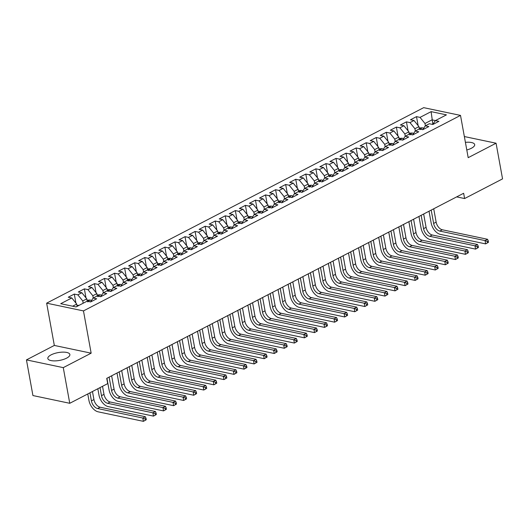 <?xml version="1.0" encoding="UTF-8"?>
<svg xmlns="http://www.w3.org/2000/svg" width="529" height="529" viewBox="0 0 529 529"><rect width="100%" height="100%" fill="white"/><g stroke="black" fill="none" stroke-linecap="round" stroke-linejoin="round"><path stroke-width="0.79" d="M66.614 358.14A11.195 3.968 -10.3 0 0 69.868 354.503A11.195 3.968 -10.3 0 0 62.772 352.129A11.195 3.968 -10.3 0 0 51.088 354.873A11.195 3.968 -10.3 0 0 47.835 358.51A11.195 3.968 -10.3 0 0 54.923 360.89A11.195 3.968 -10.3 0 0 66.614 358.14M466.79 149.965A11.195 3.968 -10.3 0 0 471.432 148.232A11.195 3.968 -10.3 0 0 474.685 144.596A11.195 3.968 -10.3 0 0 465.401 142.354M26.45 359.892L63.268 367.635L91.153 353.174L54.328 345.437L26.45 359.892L32.93 395.553L69.755 403.296L107.698 383.624L106.739 378.341L463.642 193.27L464.607 198.554L502.55 178.881L496.07 143.214L464.35 136.548M54.328 345.437L46.651 303.163L423.683 107.658L460.508 115.401L83.47 310.907L46.651 303.163M432.841 124.322L431.115 111.639L420.039 117.385L416.508 116.638L410.471 119.772L414.002 120.513L409.975 122.602L406.444 121.862L400.407 124.989L403.938 125.737L399.911 127.82L396.38 127.079L390.336 130.207L393.874 130.954L389.847 133.037L386.315 132.296L380.272 135.431L383.809 136.171L379.782 138.261L376.245 137.514L370.207 140.648L373.739 141.388L369.718 143.478L366.18 142.737L360.143 145.865L363.674 146.612L359.647 148.695L356.116 147.955L350.079 151.089L353.61 151.83L349.583 153.919L346.052 153.172L340.015 156.306L343.546 157.047L339.519 159.136L335.988 158.389L329.951 161.524L333.482 162.264L329.455 164.354L325.924 163.613L319.886 166.741L323.417 167.488L319.39 169.571L315.859 168.83L309.815 171.965L313.353 172.705L309.326 174.795L305.795 174.048L299.751 177.182L303.289 177.923L299.262 180.012L295.724 179.271L289.687 182.399L293.218 183.14L289.198 185.229L285.66 184.489L279.623 187.616L283.154 188.364L279.127 190.447L275.596 189.706L269.559 192.84L273.09 193.581L269.063 195.67L265.532 194.923L259.494 198.058L263.025 198.798L258.998 200.888L255.467 200.147L249.43 203.275L252.961 204.015L248.934 206.105L245.403 205.364L239.359 208.492L242.897 209.239L238.87 211.322L235.339 210.582L229.295 213.716L232.833 214.457L228.806 216.546L225.275 215.799L219.231 218.933L222.762 219.674L218.742 221.763L215.204 221.023L209.167 224.151L212.698 224.898L208.677 226.981L205.14 226.24L199.102 229.368L202.633 230.115L198.606 232.205L195.075 231.457L189.038 234.592L192.569 235.332L188.542 237.422L185.011 236.675L178.974 239.809L182.505 240.55L178.478 242.639L174.947 241.898L168.91 245.026L172.441 245.773L168.414 247.856L164.883 247.116L158.839 250.25L162.377 250.991L158.35 253.08L154.818 252.333L148.775 255.467L152.312 256.208L148.285 258.297L144.748 257.557L138.71 260.685L142.241 261.425L138.221 263.515L134.683 262.774L128.646 265.902L132.177 266.649L128.157 268.732L124.619 267.991L118.582 271.126L122.113 271.866L118.086 273.956L114.555 273.209L108.518 276.343L112.049 277.084L108.022 279.173L104.491 278.433L98.454 281.56L101.985 282.301L97.958 284.39L94.427 283.65L88.389 286.778L91.92 287.525L87.893 289.608L84.362 288.867L78.318 292.001L81.856 292.742L77.829 294.832L74.298 294.084L68.254 297.219L71.792 297.959L76.731 304.082L72.632 306.205M431.115 111.639L446.436 114.866L435.367 120.605L432.748 124.454M71.792 297.959L60.716 303.699L76.044 306.926L87.113 301.18L90.644 301.927L96.688 298.792L93.157 298.052L97.177 295.962L100.715 296.709L106.752 293.575L103.221 292.835L107.242 290.745L110.779 291.486L116.816 288.358L113.285 287.611L117.312 285.528L120.843 286.268L126.881 283.134L123.35 282.393L127.377 280.304L130.908 281.051L136.945 277.917L133.414 277.176L137.441 275.087L140.972 275.827L147.009 272.7L143.478 271.959L147.505 269.869L151.036 270.61L157.08 267.482L153.542 266.735L157.569 264.652L161.1 265.393L167.144 262.258L163.606 261.518L167.633 259.428L171.171 260.175L177.208 257.041L173.677 256.3L177.698 254.211L181.235 254.952L187.273 251.824L183.742 251.083L187.769 248.994L191.3 249.734L197.337 246.607L193.806 245.859L197.833 243.776L201.364 244.517L207.401 241.383L203.87 240.642L207.897 238.553L211.428 239.3L217.465 236.165L213.934 235.425L217.961 233.335L221.492 234.076L227.53 230.948L223.998 230.201L228.025 228.118L231.557 228.859L237.6 225.731L234.063 224.984L238.09 222.901L241.621 223.641L247.665 220.507L244.127 219.766L248.154 217.677L251.692 218.424L257.729 215.29L254.198 214.549L258.218 212.46L261.756 213.2L267.793 210.073L264.262 209.325L268.289 207.242L271.82 207.983L277.857 204.849L274.326 204.108L278.353 202.018L281.884 202.766L287.921 199.631L284.39 198.891L288.417 196.801L291.948 197.548L297.986 194.414L294.455 193.674L298.482 191.584L302.013 192.325L308.05 189.197L304.519 188.45L308.546 186.367L312.077 187.107L318.121 183.973L314.583 183.232L318.61 181.143L322.141 181.89L328.185 178.756L324.647 178.015L328.674 175.926L332.212 176.666L338.249 173.538L334.718 172.798L338.739 170.708L342.276 171.449L348.313 168.321L344.782 167.574L348.809 165.491L352.34 166.232L358.378 163.097L354.847 162.357L358.874 160.267L362.405 161.014L368.442 157.88L364.911 157.139L368.938 155.05L372.469 155.791L378.506 152.663L374.975 151.922L379.002 149.833L382.533 150.573L388.57 147.446L385.039 146.698L389.066 144.615L392.597 145.356L398.641 142.222L395.103 141.481L399.131 139.392L402.662 140.139L408.705 137.004L405.168 136.264L409.195 134.174L412.732 134.915L418.77 131.787L415.239 131.04L419.259 128.957L422.797 129.698L428.834 126.57L425.303 125.823L429.33 123.733L432.861 124.48L438.898 121.346L435.367 120.605M83.185 303.223L82.769 300.948L86.796 298.865L87.219 301.206M77.829 294.832L82.769 300.948M81.856 292.742L86.796 298.865M93.249 298.006L92.833 295.731L96.86 293.641L97.283 295.989M87.893 289.608L92.833 295.731M91.92 287.525L96.86 293.641M93.157 298.052L90.538 301.9M103.314 292.782L102.897 290.514L106.924 288.424L107.354 290.765M97.958 284.39L102.897 290.514M101.985 282.301L106.924 288.424M103.221 292.835L100.603 296.683M113.378 287.564L112.961 285.296L116.988 283.207L117.418 285.548M108.022 279.173L112.961 285.296M112.049 277.084L116.988 283.207M113.285 287.611L110.667 291.466M123.442 282.347L123.032 280.072L127.053 277.989L127.482 280.33M118.086 273.956L123.032 280.072M122.113 271.866L127.053 277.989M123.35 282.393L120.731 286.249M133.506 277.13L133.096 274.855L137.123 272.766L137.547 275.113M128.157 268.732L133.096 274.855M132.177 266.649L137.123 272.766M133.414 277.176L130.795 281.025M143.571 271.906L143.161 269.638L147.188 267.548L147.611 269.889M138.221 263.515L143.161 269.638M142.241 261.425L147.188 267.548M143.478 271.959L140.866 275.807M153.635 266.689L153.225 264.414L157.252 262.331L157.675 264.672M148.285 258.297L153.225 264.414M152.312 256.208L157.252 262.331M153.542 266.735L150.93 270.59M163.706 261.471L163.289 259.197L167.316 257.107L167.739 259.455M158.35 253.08L163.289 259.197M162.377 250.991L167.316 257.107M163.606 261.518L160.995 265.366M173.77 256.248L173.353 253.98L177.38 251.89L177.804 254.231M168.414 247.856L173.353 253.98M172.441 245.773L177.38 251.89M173.677 256.3L171.059 260.149M183.834 251.03L183.418 248.762L187.445 246.673L187.874 249.014M178.478 242.639L183.418 248.762M182.505 240.55L187.445 246.673M183.742 251.083L181.123 254.932M193.898 245.813L193.482 243.538L197.509 241.455L197.939 243.796M188.542 237.422L193.482 243.538M192.569 235.332L197.509 241.455M193.806 245.859L191.187 249.714M203.963 240.596L203.553 238.321L207.573 236.232L208.003 238.579M198.606 232.205L203.553 238.321M202.633 230.115L207.573 236.232M203.87 240.642L201.251 244.491M214.027 235.372L213.617 233.104L217.644 231.014L218.067 233.355M208.677 226.981L213.617 233.104M212.698 224.898L217.644 231.014M213.934 235.425L211.316 239.273M224.091 230.155L223.681 227.887L227.708 225.797L228.131 228.138M218.742 221.763L223.681 227.887M222.762 219.674L227.708 225.797M223.998 230.201L221.387 234.056M234.155 224.937L233.745 222.663L237.772 220.58L238.195 222.921M228.806 216.546L233.745 222.663M232.833 214.457L237.772 220.58M234.063 224.984L231.451 228.839M244.226 219.72L243.809 217.445L247.837 215.356L248.26 217.703M238.87 211.322L243.809 217.445M242.897 209.239L247.837 215.356M244.127 219.766L241.515 223.615M254.29 214.496L253.874 212.228L257.901 210.139L258.324 212.479M248.934 206.105L253.874 212.228M252.961 204.015L257.901 210.139M254.198 214.549L251.579 218.398M264.355 209.279L263.938 207.011L267.965 204.921L268.395 207.262M258.998 200.888L263.938 207.011M263.025 198.798L267.965 204.921M264.262 209.325L261.643 213.18M274.419 204.062L274.002 201.787L278.029 199.704L278.459 202.045M269.063 195.67L274.002 201.787M273.09 193.581L278.029 199.704M274.326 204.108L271.708 207.963M284.483 198.844L284.073 196.57L288.093 194.48L288.523 196.828M279.127 190.447L284.073 196.57M283.154 188.364L288.093 194.48M284.39 198.891L281.772 202.739M294.547 193.621L294.137 191.353L298.164 189.263L298.587 191.604M289.198 185.229L294.137 191.353M293.218 183.14L298.164 189.263M294.455 193.674L291.836 197.522M304.611 188.403L304.201 186.129L308.228 184.046L308.652 186.387M299.262 180.012L304.201 186.129M303.289 177.923L308.228 184.046M304.519 188.45L301.907 192.305M314.676 183.186L314.266 180.911L318.293 178.828L318.716 181.169M309.326 174.795L314.266 180.911M313.353 172.705L318.293 178.828M314.583 183.232L311.971 187.087M324.746 177.969L324.33 175.694L328.357 173.605L328.78 175.952M319.39 169.571L324.33 175.694M323.417 167.488L328.357 173.605M324.647 178.015L322.035 181.864M334.811 172.745L334.394 170.477L338.421 168.387L338.844 170.728M329.455 164.354L334.394 170.477M333.482 162.264L338.421 168.387M334.718 172.798L332.1 176.646M344.875 167.528L344.458 165.253L348.485 163.17L348.915 165.511M339.519 159.136L344.458 165.253M343.546 157.047L348.485 163.17M344.782 167.574L342.164 171.429M354.939 162.31L354.523 160.036L358.55 157.946L358.979 160.294M349.583 153.919L354.523 160.036M353.61 151.83L358.55 157.946M354.847 162.357L352.228 166.205M365.003 157.087L364.593 154.818L368.614 152.729L369.044 155.07M359.647 148.695L364.593 154.818M363.674 146.612L368.614 152.729M364.911 157.139L362.292 160.988M375.068 151.869L374.658 149.601L378.685 147.512L379.108 149.852M369.718 143.478L374.658 149.601M373.739 141.388L378.685 147.512M374.975 151.922L372.356 155.771M385.132 146.652L384.722 144.377L388.749 142.294L389.172 144.635M379.782 138.261L384.722 144.377M383.809 136.171L388.749 142.294M385.039 146.698L382.427 150.553M395.196 141.435L394.786 139.16L398.813 137.071L399.236 139.418M389.847 133.037L394.786 139.16M393.874 130.954L398.813 137.071M395.103 141.481L392.492 145.33M405.267 136.211L404.85 133.943L408.877 131.853L409.301 134.194M399.911 127.82L404.85 133.943M403.938 125.737L408.877 131.853M405.168 136.264L402.556 140.112M415.331 130.994L414.915 128.726L418.942 126.636L419.365 128.977M409.975 122.602L414.915 128.726M414.002 120.513L418.942 126.636M415.239 131.04L412.62 134.895M425.395 125.776L424.979 123.502L432.028 119.852L435.44 120.566M420.039 117.385L424.979 123.502M425.303 125.823L422.684 129.678M63.268 367.635L69.755 403.296M460.508 115.401L468.191 157.668L496.07 143.214M91.153 353.174L83.47 310.907M456.672 196.887L464.607 198.554M77.141 306.351L76.731 304.082M416.508 116.638L418.141 125.644M406.444 121.862L408.077 130.868M396.38 127.079L398.013 136.085M386.315 132.296L387.949 141.303M376.245 137.514L377.885 146.52M366.18 142.737L367.82 151.744M356.116 147.955L357.756 156.961M346.052 153.172L347.692 162.178M335.988 158.389L337.621 167.402M325.924 163.613L327.557 172.619M315.859 168.83L317.493 177.837M305.795 174.048L307.428 183.054M295.724 179.271L297.364 188.278M285.66 184.489L287.3 193.495M275.596 189.706L277.236 198.712M265.532 194.923L267.171 203.929M255.467 200.147L257.101 209.153M245.403 205.364L247.036 214.371M235.339 210.582L236.972 219.588M225.275 215.799L226.908 224.805M215.204 221.023L216.844 230.029M205.14 226.24L206.779 235.246M195.075 231.457L196.715 240.464M185.011 236.675L186.651 245.681M174.947 241.898L176.58 250.905M164.883 247.116L166.516 256.122M154.818 252.333L156.452 261.339M144.748 257.557L146.388 266.563M134.683 262.774L136.323 271.78M124.619 267.991L126.259 276.998M114.555 273.209L116.195 282.215M104.491 278.433L106.131 287.439M94.427 283.65L96.06 292.656M84.362 288.867L85.996 297.873M74.298 294.084L75.931 303.091M419.186 127.972L422.34 127.787A3.802 2.334 62.6 0 1 423.55 128.402M488.505 242.262L488.267 240.94L487.262 241.462L487.5 242.785L488.505 242.262L485.635 243.895L440.406 234.387A10.765 6.606 62.6 0 1 431.142 222.907L429.019 211.23M421.732 129.473A3.802 2.334 -117.4 0 0 421.203 129.096C419.993 128.931 419.59 129.136 419.993 129.724M433.72 208.79L436.141 222.127A7.181 4.404 -117.4 0 0 442.317 229.778L487.546 239.287L485.033 240.589L487.262 241.462M431.201 210.092L433.628 223.43A7.181 4.404 -117.4 0 0 439.804 231.08L485.033 240.589L485.635 243.895L487.5 242.785M488.267 240.94L487.546 239.287M409.122 133.189L412.27 133.004A3.802 2.334 62.6 0 1 413.486 133.625M478.441 247.479L478.203 246.157L477.198 246.679L477.436 248.002L478.441 247.479L475.571 249.113L430.335 239.604A10.765 6.606 62.6 0 1 421.071 228.125L418.948 216.447M411.668 134.697A3.802 2.334 -117.4 0 0 411.139 134.32C409.929 134.148 409.525 134.359 409.929 134.941M423.656 214.007L426.076 227.344A7.181 4.404 -117.4 0 0 432.253 234.995L477.482 244.504L474.969 245.813L477.198 246.679M421.137 215.31L423.564 228.647A7.181 4.404 -117.4 0 0 429.74 236.304L474.969 245.813L475.571 249.113L477.436 248.002M478.203 246.157L477.482 244.504M399.058 138.406L402.205 138.228A3.802 2.334 62.6 0 1 403.415 138.843M468.377 252.697L468.139 251.381L467.133 251.903L467.371 253.219L468.377 252.697L465.5 254.33L420.271 244.821A10.765 6.606 62.6 0 1 411.007 233.349L408.884 221.664M401.604 139.914A3.802 2.334 -117.4 0 0 401.068 139.537C399.864 139.365 399.461 139.577 399.864 140.165M413.592 219.224L416.012 232.562A7.181 4.404 -117.4 0 0 422.188 240.212L467.418 249.721L464.905 251.03L467.133 251.903M411.073 220.533L413.499 233.871A7.181 4.404 -117.4 0 0 419.676 241.522L464.905 251.03L465.5 254.33L467.371 253.219M468.139 251.381L467.418 249.721M388.987 143.63L392.141 143.445A3.802 2.334 62.6 0 1 393.351 144.06M458.312 257.921L458.074 256.598L457.069 257.12L457.307 258.443L458.312 257.921L455.436 259.547L410.206 250.038A10.765 6.606 62.6 0 1 400.942 238.566L398.82 226.881M391.539 145.131A3.802 2.334 -117.4 0 0 391.004 144.754C389.8 144.589 389.397 144.794 389.8 145.382M403.521 224.448L405.948 237.786A7.181 4.404 -117.4 0 0 412.124 245.436L457.354 254.945L454.841 256.248L457.069 257.12M401.008 225.751L403.429 239.088A7.181 4.404 -117.4 0 0 409.605 246.739L454.841 256.248L455.436 259.547L457.307 258.443M458.074 256.598L457.354 254.945M378.923 148.847L382.077 148.662A3.802 2.334 62.6 0 1 383.287 149.277M448.248 263.138L448.01 261.815L446.998 262.338L447.243 263.66L448.248 263.138L445.372 264.771L400.142 255.262A10.765 6.606 62.6 0 1 390.878 243.783L388.755 232.105M381.475 150.348A3.802 2.334 -117.4 0 0 380.94 149.972C379.736 149.806 379.333 150.011 379.736 150.6M393.457 229.665L395.884 243.003A7.181 4.404 -117.4 0 0 402.06 250.653L447.289 260.162L444.77 261.465L446.998 262.338M390.944 230.968L393.364 244.305A7.181 4.404 -117.4 0 0 399.54 251.956L444.77 261.465L445.372 264.771L447.243 263.66M448.01 261.815L447.289 260.162M368.858 154.065L372.013 153.879A3.802 2.334 62.6 0 1 373.223 154.501M438.184 268.355L437.946 267.033L436.934 267.555L437.179 268.877L438.184 268.355L435.307 269.988L390.078 260.48A10.765 6.606 62.6 0 1 380.814 249L378.691 237.323M371.411 155.572A3.802 2.334 -117.4 0 0 370.875 155.195C369.665 155.023 369.268 155.235 369.665 155.817M383.393 234.883L385.82 248.22A7.181 4.404 -117.4 0 0 391.996 255.871L437.225 265.379L434.706 266.689L436.934 267.555M380.88 236.185L383.3 249.529A7.181 4.404 -117.4 0 0 389.476 257.18L434.706 266.689L435.307 269.988L437.179 268.877M437.946 267.033L437.225 265.379M358.794 159.282L361.948 159.103A3.802 2.334 62.6 0 1 363.159 159.718M428.12 273.572L427.875 272.256L426.87 272.779L427.108 274.095L428.12 273.572L425.243 275.206L380.014 265.697A10.765 6.606 62.6 0 1 370.75 254.224L368.627 242.54M361.34 160.79A3.802 2.334 -117.4 0 0 360.811 160.413C359.601 160.241 359.198 160.452 359.601 161.041M373.329 240.1L375.755 253.444A7.181 4.404 -117.4 0 0 381.931 261.095L427.161 270.603L424.642 271.906L426.87 272.779M370.816 241.409L373.236 254.747A7.181 4.404 -117.4 0 0 379.412 262.397L424.642 271.906L425.243 275.206L427.108 274.095M427.875 272.256L427.161 270.603M348.73 164.506L351.884 164.321A3.802 2.334 62.6 0 1 353.094 164.936M418.055 278.796L417.811 277.474L416.806 277.996L417.044 279.319L418.055 278.796L415.179 280.43L369.95 270.921A10.765 6.606 62.6 0 1 360.685 259.441L358.563 247.757M351.276 166.007A3.802 2.334 -117.4 0 0 350.747 165.63C349.537 165.465 349.133 165.67 349.537 166.258M363.264 245.324L365.684 258.661A7.181 4.404 -117.4 0 0 371.861 266.312L417.097 275.821L414.577 277.123L416.806 277.996M360.745 246.626L363.172 259.964A7.181 4.404 -117.4 0 0 369.348 267.614L414.577 277.123L415.179 280.43L417.044 279.319M417.811 277.474L417.097 275.821M338.666 169.723L341.82 169.538A3.802 2.334 62.6 0 1 343.03 170.159M407.985 284.013L407.747 282.691L406.741 283.213L406.98 284.536L407.985 284.013L405.115 285.647L359.885 276.138A10.765 6.606 62.6 0 1 350.621 264.659L348.499 252.981M341.212 171.224A3.802 2.334 -117.4 0 0 340.683 170.854C339.473 170.682 339.069 170.893 339.473 171.475M353.2 250.541L355.62 263.878A7.181 4.404 -117.4 0 0 361.796 271.529L407.026 281.038L404.513 282.341L406.741 283.213M350.681 251.844L353.108 265.181A7.181 4.404 -117.4 0 0 359.284 272.832L404.513 282.341L405.115 285.647L406.98 284.536M407.747 282.691L407.026 281.038M328.602 174.94L331.749 174.755A3.802 2.334 62.6 0 1 332.959 175.377M397.92 289.231L397.682 287.908L396.677 288.431L396.915 289.753L397.92 289.231L395.051 290.864L349.814 281.355A10.765 6.606 62.6 0 1 340.55 269.883L338.428 258.198M331.147 176.448A3.802 2.334 -117.4 0 0 330.618 176.071C329.408 175.899 329.005 176.111 329.408 176.693M343.136 255.758L345.556 269.096A7.181 4.404 -117.4 0 0 351.732 276.746L396.962 286.255L394.449 287.564L396.677 288.431M340.616 257.068L343.043 270.405A7.181 4.404 -117.4 0 0 349.219 278.056L394.449 287.564L395.051 290.864L396.915 289.753M397.682 287.908L396.962 286.255M318.537 180.164L321.685 179.979A3.802 2.334 62.6 0 1 322.895 180.594M387.856 294.448L387.618 293.132L386.613 293.655L386.851 294.97L387.856 294.448L384.98 296.081L339.75 286.573A10.765 6.606 62.6 0 1 330.486 275.1L328.364 263.416M321.083 181.665A3.802 2.334 -117.4 0 0 320.548 181.288C319.344 181.116 318.941 181.328 319.344 181.916M333.072 260.976L335.492 274.32A7.181 4.404 -117.4 0 0 341.668 281.97L386.897 291.479L384.385 292.782L386.613 293.655M330.552 262.285L332.979 275.622A7.181 4.404 -117.4 0 0 339.155 283.273L384.385 292.782L384.98 296.081L386.851 294.97M387.618 293.132L386.897 291.479M308.467 185.381L311.621 185.196A3.802 2.334 62.6 0 1 312.831 185.811M377.792 299.672L377.554 298.349L376.549 298.872L376.787 300.194L377.792 299.672L374.916 301.305L329.686 291.796A10.765 6.606 62.6 0 1 320.422 280.317L318.299 268.639M311.019 186.882A3.802 2.334 -117.4 0 0 310.483 186.506C309.28 186.34 308.876 186.545 309.28 187.134M323.001 266.199L325.428 279.537A7.181 4.404 -117.4 0 0 331.604 287.187L376.833 296.696L374.314 297.999L376.549 298.872M320.488 267.502L322.908 280.839A7.181 4.404 -117.4 0 0 329.084 288.49L374.314 297.999L374.916 301.305L376.787 300.194M377.554 298.349L376.833 296.696M298.402 190.599L301.556 190.414A3.802 2.334 62.6 0 1 302.767 191.035M367.728 304.889L367.49 303.567L366.478 304.089L366.723 305.412L367.728 304.889L364.851 306.522L319.622 297.014A10.765 6.606 62.6 0 1 310.358 285.534L308.235 273.857M300.955 192.106A3.802 2.334 -117.4 0 0 300.419 191.729C299.216 191.558 298.812 191.769 299.216 192.351M312.937 271.417L315.363 284.754A7.181 4.404 -117.4 0 0 321.539 292.405L366.769 301.914L364.25 303.216L366.478 304.089M310.424 272.719L312.844 286.057A7.181 4.404 -117.4 0 0 319.02 293.707L364.25 303.216L364.851 306.522L366.723 305.412M367.49 303.567L366.769 301.914M288.338 195.816L291.492 195.637A3.802 2.334 62.6 0 1 292.702 196.252M357.664 310.106L357.419 308.791L356.414 309.306L356.658 310.629L357.664 310.106L354.787 311.74L309.558 302.231A10.765 6.606 62.6 0 1 300.293 290.758L298.171 279.074M290.89 197.324A3.802 2.334 -117.4 0 0 290.355 196.947C289.145 196.775 288.741 196.986 289.145 197.575M302.872 276.634L305.299 289.971A7.181 4.404 -117.4 0 0 311.475 297.622L356.705 307.131L354.185 308.44L356.414 309.306M300.36 277.943L302.78 291.281A7.181 4.404 -117.4 0 0 308.956 298.931L354.185 308.44L354.787 311.74L356.658 310.629M357.419 308.791L356.705 307.131M278.274 201.04L281.428 200.855A3.802 2.334 62.6 0 1 282.638 201.47M347.599 315.33L347.355 314.008L346.35 314.53L346.588 315.846L347.599 315.33L344.723 316.957L299.493 307.448A10.765 6.606 62.6 0 1 290.229 295.976L288.107 284.291M280.82 202.541A3.802 2.334 -117.4 0 0 280.291 202.164C279.081 201.999 278.677 202.204 279.081 202.792M292.808 281.858L295.235 295.195A7.181 4.404 -117.4 0 0 301.411 302.846L346.64 312.355L344.121 313.657L346.35 314.53M290.295 283.16L292.716 296.498A7.181 4.404 -117.4 0 0 298.892 304.149L344.121 313.657L344.723 316.957L346.588 315.846M347.355 314.008L346.64 312.355M268.21 206.257L271.364 206.072A3.802 2.334 62.6 0 1 272.574 206.687M337.535 320.548L337.29 319.225L336.285 319.747L336.523 321.07L337.535 320.548L334.659 322.181L289.429 312.672A10.765 6.606 62.6 0 1 280.165 301.193L278.042 289.515M270.755 207.758A3.802 2.334 -117.4 0 0 270.226 207.381C269.016 207.216 268.613 207.421 269.016 208.009M282.744 287.075L285.164 300.412A7.181 4.404 -117.4 0 0 291.34 308.063L336.576 317.572L334.057 318.875L336.285 319.747M280.225 288.378L282.651 301.715A7.181 4.404 -117.4 0 0 288.827 309.366L334.057 318.875L334.659 322.181L336.523 321.07M337.29 319.225L336.576 317.572M258.145 211.474L261.3 211.289A3.802 2.334 62.6 0 1 262.51 211.911M327.464 325.765L327.226 324.442L326.221 324.965L326.459 326.287L327.464 325.765L324.594 327.398L279.365 317.889A10.765 6.606 62.6 0 1 270.101 306.41L267.978 294.732M260.691 212.982A3.802 2.334 -117.4 0 0 260.162 212.605C258.952 212.433 258.549 212.645 258.952 213.227M272.68 292.292L275.1 305.63A7.181 4.404 -117.4 0 0 281.276 313.28L326.505 322.789L323.993 324.092L326.221 324.965M270.16 293.595L272.587 306.932A7.181 4.404 -117.4 0 0 278.763 314.583L323.993 324.092L324.594 327.398L326.459 326.287M327.226 324.442L326.505 322.789M248.081 216.692L251.229 216.513A3.802 2.334 62.6 0 1 252.439 217.128M317.4 330.982L317.162 329.666L316.157 330.189L316.395 331.504L317.4 330.982L314.524 332.615L269.294 323.107A10.765 6.606 62.6 0 1 260.03 311.634L257.907 299.95M250.627 218.199A3.802 2.334 -117.4 0 0 250.098 217.822C248.888 217.65 248.485 217.862 248.888 218.451M262.615 297.51L265.036 310.847A7.181 4.404 -117.4 0 0 271.212 318.498L316.441 328.006L313.928 329.316L316.157 330.189M260.096 298.819L262.523 312.156A7.181 4.404 -117.4 0 0 268.699 319.807L313.928 329.316L314.524 332.615L316.395 331.504M317.162 329.666L316.441 328.006M238.017 221.916L241.164 221.73A3.802 2.334 62.6 0 1 242.375 222.345M307.336 336.206L307.098 334.883L306.093 335.406L306.331 336.728L307.336 336.206L304.459 337.833L259.23 328.324A10.765 6.606 62.6 0 1 249.966 316.851L247.843 305.167M240.563 223.417A3.802 2.334 -117.4 0 0 240.027 223.04C238.824 222.874 238.42 223.079 238.824 223.668M252.551 302.733L254.971 316.071A7.181 4.404 -117.4 0 0 261.147 323.722L306.377 333.23L303.864 334.533L306.093 335.406M250.032 304.036L252.459 317.374A7.181 4.404 -117.4 0 0 258.635 325.024L303.864 334.533L304.459 337.833L306.331 336.728M307.098 334.883L306.377 333.23M227.946 227.133L231.1 226.948A3.802 2.334 62.6 0 1 232.31 227.563M297.272 341.423L297.034 340.101L296.028 340.623L296.266 341.946L297.272 341.423L294.395 343.056L249.166 333.548A10.765 6.606 62.6 0 1 239.901 322.068L237.779 310.391M230.499 228.634A3.802 2.334 -117.4 0 0 229.963 228.257C228.759 228.092 228.356 228.297 228.759 228.885M242.48 307.951L244.907 321.288A7.181 4.404 -117.4 0 0 251.083 328.939L296.313 338.448L293.793 339.75L296.028 340.623M239.968 309.253L242.388 322.591A7.181 4.404 -117.4 0 0 248.564 330.241L293.793 339.75L294.395 343.056L296.266 341.946M297.034 340.101L296.313 338.448M217.882 232.35L221.036 232.165A3.802 2.334 62.6 0 1 222.246 232.786M287.207 346.64L286.969 345.318L285.958 345.84L286.202 347.163L287.207 346.64L284.331 348.274L239.101 338.765A10.765 6.606 62.6 0 1 229.837 327.286L227.715 315.608M220.434 233.858A3.802 2.334 -117.4 0 0 219.899 233.481C218.689 233.309 218.292 233.52 218.695 234.102M232.416 313.168L234.843 326.505A7.181 4.404 -117.4 0 0 241.019 334.156L286.249 343.665L283.729 344.974L285.958 345.84M229.903 314.471L232.324 327.815A7.181 4.404 -117.4 0 0 238.5 335.465L283.729 344.974L284.331 348.274L286.202 347.163M286.969 345.318L286.249 343.665M207.818 237.567L210.972 237.389A3.802 2.334 62.6 0 1 212.182 238.004M277.143 351.858L276.898 350.542L275.893 351.064L276.138 352.38L277.143 351.858L274.267 353.491L229.037 343.982A10.765 6.606 62.6 0 1 219.773 332.51L217.65 320.825M210.37 239.075A3.802 2.334 -117.4 0 0 209.834 238.698C208.624 238.526 208.221 238.738 208.624 239.326M222.352 318.385L224.779 331.723A7.181 4.404 -117.4 0 0 230.955 339.373L276.184 348.882L273.665 350.191L275.893 351.064M219.839 319.695L222.259 333.032A7.181 4.404 -117.4 0 0 228.435 340.683L273.665 350.191L274.267 353.491L276.138 352.38M276.898 350.542L276.184 348.882M197.753 242.791L200.908 242.606A3.802 2.334 62.6 0 1 202.118 243.221M267.079 357.082L266.834 355.759L265.829 356.281L266.067 357.604L267.079 357.082L264.202 358.708L218.973 349.2A10.765 6.606 62.6 0 1 209.709 337.727L207.586 326.043M200.299 244.292A3.802 2.334 -117.4 0 0 199.77 243.915C198.56 243.75 198.157 243.955 198.56 244.543M212.288 323.609L214.714 336.947A7.181 4.404 -117.4 0 0 220.891 344.597L266.12 354.106L263.601 355.409L265.829 356.281M209.768 324.912L212.195 338.249A7.181 4.404 -117.4 0 0 218.371 345.9L263.601 355.409L264.202 358.708L266.067 357.604M266.834 355.759L266.12 354.106M187.689 248.008L190.843 247.823A3.802 2.334 62.6 0 1 192.053 248.445M257.015 362.299L256.77 360.976L255.765 361.499L256.003 362.821L257.015 362.299L254.138 363.932L208.909 354.423A10.765 6.606 62.6 0 1 199.645 342.944L197.522 331.266M190.235 249.509A3.802 2.334 -117.4 0 0 189.706 249.133C188.496 248.967 188.093 249.172 188.496 249.761M202.223 328.826L204.644 342.164A7.181 4.404 -117.4 0 0 210.82 349.814L256.056 359.323L253.536 360.626L255.765 361.499M199.704 330.129L202.131 343.466A7.181 4.404 -117.4 0 0 208.307 351.117L253.536 360.626L254.138 363.932L256.003 362.821M256.77 360.976L256.056 359.323M177.625 253.226L180.779 253.041A3.802 2.334 62.6 0 1 181.989 253.662M246.944 367.516L246.706 366.194L245.701 366.716L245.939 368.039L246.944 367.516L244.074 369.149L198.844 359.641A10.765 6.606 62.6 0 1 189.58 348.161L187.458 336.484M180.171 254.733A3.802 2.334 -117.4 0 0 179.642 254.356C178.432 254.184 178.028 254.396 178.432 254.978M192.159 334.044L194.579 347.381A7.181 4.404 -117.4 0 0 200.756 355.032L245.985 364.541L243.472 365.85L245.701 366.716M189.64 335.353L192.067 348.69A7.181 4.404 -117.4 0 0 198.243 356.341L243.472 365.85L244.074 369.149L245.939 368.039M246.706 366.194L245.985 364.541M167.561 258.443L170.708 258.264A3.802 2.334 62.6 0 1 171.918 258.879M236.88 372.733L236.642 371.418L235.636 371.94L235.874 373.256L236.88 372.733L234.003 374.367L188.774 364.858A10.765 6.606 62.6 0 1 179.51 353.385L177.387 341.701M170.107 259.951A3.802 2.334 -117.4 0 0 169.578 259.574C168.367 259.402 167.964 259.613 168.367 260.202M182.095 339.261L184.515 352.605A7.181 4.404 -117.4 0 0 190.691 360.256L235.921 369.764L233.408 371.067L235.636 371.94M179.576 340.57L182.002 353.908A7.181 4.404 -117.4 0 0 188.179 361.558L233.408 371.067L234.003 374.367L235.874 373.256M236.642 371.418L235.921 369.764M157.497 263.667L160.644 263.482A3.802 2.334 62.6 0 1 161.854 264.097M226.815 377.957L226.577 376.635L225.572 377.157L225.81 378.48L226.815 377.957L223.939 379.591L178.709 370.082A10.765 6.606 62.6 0 1 169.445 358.602L167.323 346.925M160.042 265.168A3.802 2.334 -117.4 0 0 159.507 264.791C158.303 264.626 157.9 264.831 158.303 265.419M172.031 344.485L174.451 357.822A7.181 4.404 -117.4 0 0 180.627 365.473L225.857 374.982L223.344 376.284L225.572 377.157M169.511 345.787L171.938 359.125A7.181 4.404 -117.4 0 0 178.114 366.776L223.344 376.284L223.939 379.591L225.81 378.48M226.577 376.635L225.857 374.982M147.426 268.884L150.58 268.699A3.802 2.334 62.6 0 1 151.79 269.321M216.751 383.175L216.513 381.852L215.501 382.374L215.746 383.697L216.751 383.175L213.875 384.808L168.645 375.299A10.765 6.606 62.6 0 1 159.381 363.82L157.258 352.142M149.978 270.385A3.802 2.334 -117.4 0 0 149.442 270.015C148.239 269.843 147.836 270.054 148.239 270.636M161.96 349.702L164.387 363.039A7.181 4.404 -117.4 0 0 170.563 370.69L215.792 380.199L213.273 381.502L215.501 382.374M159.447 351.005L161.867 364.342A7.181 4.404 -117.4 0 0 168.043 371.993L213.273 381.502L213.875 384.808L215.746 383.697M216.513 381.852L215.792 380.199M137.361 274.101L140.516 273.923A3.802 2.334 62.6 0 1 141.726 274.538M206.687 388.392L206.449 387.076L205.437 387.592L205.682 388.914L206.687 388.392L203.81 390.025L158.581 380.516A10.765 6.606 62.6 0 1 149.317 369.044L147.194 357.359M139.914 275.609A3.802 2.334 -117.4 0 0 139.378 275.232C138.168 275.06 137.771 275.272 138.175 275.86M151.896 354.919L154.323 368.257A7.181 4.404 -117.4 0 0 160.499 375.907L205.728 385.416L203.209 386.725L205.437 387.592M149.383 356.229L151.803 369.566A7.181 4.404 -117.4 0 0 157.979 377.217L203.209 386.725L203.81 390.025L205.682 388.914M206.449 387.076L205.728 385.416M127.297 279.325L130.451 279.14A3.802 2.334 62.6 0 1 131.661 279.755M196.623 393.616L196.378 392.293L195.373 392.816L195.618 394.131L196.623 393.616L193.746 395.242L148.517 385.734A10.765 6.606 62.6 0 1 139.253 374.261L137.13 362.577M129.843 280.826A3.802 2.334 -117.4 0 0 129.314 280.449C128.104 280.284 127.701 280.489 128.104 281.078M141.832 360.143L144.258 373.481A7.181 4.404 -117.4 0 0 150.434 381.131L195.664 390.64L193.145 391.943L195.373 392.816M139.319 361.446L141.739 374.783A7.181 4.404 -117.4 0 0 147.915 382.434L193.145 391.943L193.746 395.242L195.618 394.131M196.378 392.293L195.664 390.64M117.233 284.542L120.387 284.357A3.802 2.334 62.6 0 1 121.597 284.972M186.558 398.833L186.314 397.51L185.309 398.033L185.547 399.355L186.558 398.833L183.682 400.466L138.453 390.957A10.765 6.606 62.6 0 1 129.188 379.478L127.066 367.8M119.779 286.044A3.802 2.334 -117.4 0 0 119.25 285.667C118.04 285.501 117.636 285.706 118.04 286.295M131.767 365.36L134.194 378.698A7.181 4.404 -117.4 0 0 140.37 386.349L185.6 395.857L183.08 397.16L185.309 398.033M129.248 366.663L131.675 380.001A7.181 4.404 -117.4 0 0 137.851 387.651L183.08 397.16L183.682 400.466L185.547 399.355M186.314 397.51L185.6 395.857M107.169 289.76L110.323 289.575A3.802 2.334 62.6 0 1 111.533 290.196M176.494 404.05L176.25 402.728L175.244 403.25L175.483 404.573L176.494 404.05L173.618 405.683L128.388 396.175A10.765 6.606 62.6 0 1 119.124 384.695L117.002 373.018M109.715 291.267A3.802 2.334 -117.4 0 0 109.186 290.89C107.976 290.719 107.572 290.93 107.976 291.512M121.703 370.578L124.123 383.915A7.181 4.404 -117.4 0 0 130.299 391.566L175.529 401.075L173.016 402.377L175.244 403.25M119.184 371.88L121.61 385.218A7.181 4.404 -117.4 0 0 127.787 392.868L173.016 402.377L173.618 405.683L175.483 404.573M176.25 402.728L175.529 401.075M97.105 294.977L100.259 294.798A3.802 2.334 62.6 0 1 101.469 295.413M166.423 409.267L166.185 407.952L165.18 408.467L165.418 409.79L166.423 409.267L163.554 410.901L118.324 401.392A10.765 6.606 62.6 0 1 109.06 389.919L106.937 378.235M99.65 296.485A3.802 2.334 -117.4 0 0 99.121 296.108C97.911 295.936 97.508 296.147 97.911 296.736M111.639 375.795L114.059 389.132A7.181 4.404 -117.4 0 0 120.235 396.783L165.465 406.292L162.952 407.601L165.18 408.467M109.119 377.104L111.546 390.442A7.181 4.404 -117.4 0 0 117.722 398.092L162.952 407.601L163.554 410.901L165.418 409.79M166.185 407.952L165.465 406.292M87.04 300.201L90.188 300.016A3.802 2.334 62.6 0 1 91.398 300.631M156.359 414.491L156.121 413.169L155.116 413.691L155.354 415.014L156.359 414.491L153.483 416.118L108.253 406.609A10.765 6.606 62.6 0 1 98.989 395.137L97.832 388.736M89.586 301.702A3.802 2.334 -117.4 0 0 89.057 301.325C87.847 301.16 87.444 301.365 87.847 301.953M102.533 386.302L103.995 394.356A7.181 4.404 -117.4 0 0 110.171 402.007L155.4 411.516L152.888 412.818L155.116 413.691M100.014 387.605L101.482 395.659A7.181 4.404 -117.4 0 0 107.658 403.31L152.888 412.818L153.483 416.118L155.354 415.014M156.121 413.169L155.4 411.516M79.244 305.266L76.976 305.418M146.295 419.709L146.057 418.386L145.052 418.908L145.29 420.231L146.295 419.709L143.419 421.342L98.189 411.833A10.765 6.606 62.6 0 1 88.925 400.354L87.761 393.96M92.469 391.52L93.931 399.574A7.181 4.404 -117.4 0 0 100.107 407.224L145.336 416.733L142.823 418.036L145.052 418.908M89.95 392.822L91.418 400.876A7.181 4.404 -117.4 0 0 97.594 408.527L142.823 418.036L143.419 421.342L145.29 420.231M146.057 418.386L145.336 416.733M422.261 127.787L419.795 129.069M436.141 222.127L433.628 223.43M442.317 229.778L439.804 231.08M412.197 133.01L409.73 134.287M426.076 227.344L423.564 228.647M432.253 234.995L429.74 236.304M402.133 138.228L399.666 139.504M416.012 232.562L413.499 233.871M422.188 240.212L419.676 241.522M392.068 143.445L389.602 144.728M405.948 237.786L403.429 239.088M412.124 245.436L409.605 246.739M382.004 148.662L379.538 149.945M395.884 243.003L393.364 244.305M402.06 250.653L399.54 251.956M371.94 153.886L369.473 155.162M385.82 248.22L383.3 249.529M391.996 255.871L389.476 257.18M361.869 159.103L359.409 160.38M375.755 253.444L373.236 254.747M381.931 261.095L379.412 262.397M351.805 164.321L349.338 165.603M365.684 258.661L363.172 259.964M371.861 266.312L369.348 267.614M341.741 169.544L339.274 170.821M355.62 263.878L353.108 265.181M361.796 271.529L359.284 272.832M331.676 174.762L329.21 176.038M345.556 269.096L343.043 270.405M351.732 276.746L349.219 278.056M321.612 179.979L319.146 181.255M335.492 274.32L332.979 275.622M341.668 281.97L339.155 283.273M311.548 185.196L309.081 186.479M325.428 279.537L322.908 280.839M331.604 287.187L329.084 288.49M301.484 190.42L299.017 191.696M315.363 284.754L312.844 286.057M321.539 292.405L319.02 293.707M291.419 195.637L288.953 196.914M305.299 289.971L302.78 291.281M311.475 297.622L308.956 298.931M281.349 200.855L278.889 202.131M295.235 295.195L292.716 296.498M301.411 302.846L298.892 304.149M271.284 206.072L268.818 207.355M285.164 300.412L282.651 301.715M291.34 308.063L288.827 309.366M261.22 211.296L258.754 212.572M275.1 305.63L272.587 306.932M281.276 313.28L278.763 314.583M251.156 216.513L248.69 217.789M265.036 310.847L262.523 312.156M271.212 318.498L268.699 319.807M241.092 221.73L238.625 223.013M254.971 316.071L252.459 317.374M261.147 323.722L258.635 325.024M231.028 226.948L228.561 228.23M244.907 321.288L242.388 322.591M251.083 328.939L248.564 330.241M220.963 232.171L218.497 233.448M234.843 326.505L232.324 327.815M241.019 334.156L238.5 335.465M210.899 237.389L208.433 238.665M224.779 331.723L222.259 333.032M230.955 339.373L228.435 340.683M200.828 242.606L198.368 243.889M214.714 336.947L212.195 338.249M220.891 344.597L218.371 345.9M190.764 247.823L188.298 249.106M204.644 342.164L202.131 343.466M210.82 349.814L208.307 351.117M180.7 253.047L178.233 254.323M194.579 347.381L192.067 348.69M200.756 355.032L198.243 356.341M170.636 258.264L168.169 259.541M184.515 352.605L182.002 353.908M190.691 360.256L188.179 361.558M160.571 263.482L158.105 264.764M174.451 357.822L171.938 359.125M180.627 365.473L178.114 366.776M150.507 268.706L148.041 269.982M164.387 363.039L161.867 364.342M170.563 370.69L168.043 371.993M140.443 273.923L137.976 275.199M154.323 368.257L151.803 369.566M160.499 375.907L157.979 377.217M130.379 279.14L127.912 280.416M144.258 373.481L141.739 374.783M150.434 381.131L147.915 382.434M120.308 284.357L117.848 285.64M134.194 378.698L131.675 380.001M140.37 386.349L137.851 387.651M110.244 289.581L107.777 290.857M124.123 383.915L121.61 385.218M130.299 391.566L127.787 392.868M100.179 294.798L97.713 296.075M114.059 389.132L111.546 390.442M120.235 396.783L117.722 398.092M90.115 300.016L87.649 301.299M103.995 394.356L101.482 395.659M110.171 402.007L107.658 403.31M93.931 399.574L91.418 400.876M100.107 407.224L97.594 408.527"/></g></svg>
